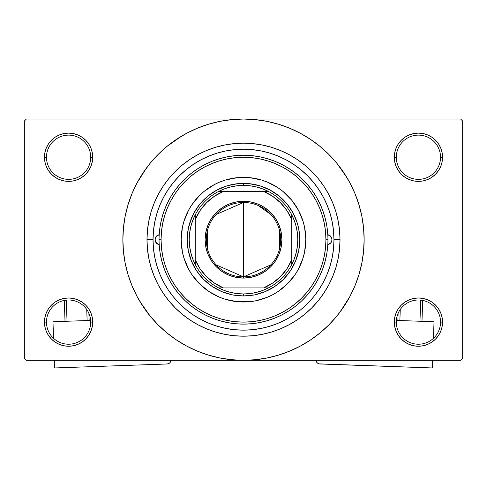 <?xml version="1.0" encoding="UTF-8"?>
<svg xmlns="http://www.w3.org/2000/svg" width="487" height="487" viewBox="0 0 487 487"><rect width="100%" height="100%" fill="white"/><g stroke="black" fill="none" stroke-linecap="round" stroke-linejoin="round"><path stroke-width="0.73" d="M440.534 322.108A22.116 22.116 0 0 0 418.418 299.992A22.116 22.116 0 0 0 396.302 322.108L394.293 322.108A24.125 24.125 0 0 1 418.418 297.983A24.125 24.125 0 0 1 442.543 322.108L440.534 322.108A22.116 22.116 0 0 1 418.418 344.224A22.116 22.116 0 0 1 396.302 322.108A22.116 22.116 0 0 1 418.418 299.992A22.116 22.116 0 0 1 440.534 322.108L442.543 322.108L442.08 317.402L440.711 312.873L438.477 308.703L435.475 305.045L431.823 302.05L427.653 299.815L423.124 298.446L418.418 297.983L413.713 298.446L409.183 299.815L405.014 302.05L401.355 305.045L398.36 308.703L396.126 312.873L394.756 317.402L394.293 322.108L394.756 326.814L396.126 331.343L398.36 335.513L401.355 339.165L405.014 342.166L409.183 344.4L413.713 345.77L418.418 346.233L423.124 345.77L427.653 344.4L431.823 342.166L435.475 339.165L438.477 335.513L440.711 331.343L442.08 326.814L442.543 322.108A24.125 24.125 0 0 1 418.418 346.233A24.125 24.125 0 0 1 394.293 322.108L396.302 322.108A22.116 22.116 0 0 0 418.418 344.224A22.116 22.116 0 0 0 440.534 322.108M90.698 322.108A22.116 22.116 0 0 0 68.582 299.992A22.116 22.116 0 0 0 46.466 322.108L44.457 322.108A24.125 24.125 0 0 1 68.582 297.983A24.125 24.125 0 0 1 92.707 322.108L90.698 322.108A22.116 22.116 0 0 1 68.582 344.224A22.116 22.116 0 0 1 46.466 322.108A22.116 22.116 0 0 1 68.582 299.992A22.116 22.116 0 0 1 90.698 322.108L92.707 322.108L92.244 317.402L90.874 312.873L88.64 308.703L85.645 305.045L81.986 302.05L77.817 299.815L73.287 298.446L68.582 297.983L63.876 298.446L59.347 299.815L55.177 302.05L51.525 305.045L48.523 308.703L46.289 312.873L44.92 317.402L44.457 322.108L44.92 326.814L46.289 331.343L48.523 335.513L51.525 339.165L55.177 342.166L59.347 344.4L63.876 345.77L68.582 346.233L73.287 345.77L77.817 344.4L81.986 342.166L85.645 339.165L88.64 335.513L90.874 331.343L92.244 326.814L92.707 322.108A24.125 24.125 0 0 1 68.582 346.233A24.125 24.125 0 0 1 44.457 322.108L46.466 322.108A22.116 22.116 0 0 0 68.582 344.224A22.116 22.116 0 0 0 90.698 322.108M90.698 157.24A22.116 22.116 0 0 0 68.582 135.124A22.116 22.116 0 0 0 46.466 157.24L44.457 157.24A24.125 24.125 0 0 1 68.582 133.115A24.125 24.125 0 0 1 92.707 157.24L90.698 157.24A22.116 22.116 0 0 1 68.582 179.356A22.116 22.116 0 0 1 46.466 157.24A22.116 22.116 0 0 1 68.582 135.124A22.116 22.116 0 0 1 90.698 157.24L92.707 157.24L92.244 152.534L90.874 148.011L88.64 143.835L85.645 140.183L81.986 137.182L77.817 134.954L73.287 133.578L68.582 133.115L63.876 133.578L59.347 134.954L55.177 137.182L51.525 140.183L48.523 143.835L46.289 148.011L44.92 152.534L44.457 157.24L44.92 161.952L46.289 166.475L48.523 170.645L51.525 174.303L55.177 177.305L59.347 179.533L63.876 180.902L68.582 181.371L73.287 180.902L77.817 179.533L81.986 177.305L85.645 174.303L88.64 170.645L90.874 166.475L92.244 161.952L92.707 157.24A24.125 24.125 0 0 1 68.582 181.371A24.125 24.125 0 0 1 44.457 157.24L46.466 157.24A22.116 22.116 0 0 0 68.582 179.356A22.116 22.116 0 0 0 90.698 157.24M440.534 157.24A22.116 22.116 0 0 0 418.418 135.124A22.116 22.116 0 0 0 396.302 157.24L394.293 157.24A24.125 24.125 0 0 1 418.418 133.115A24.125 24.125 0 0 1 442.543 157.24L440.534 157.24A22.116 22.116 0 0 1 418.418 179.356A22.116 22.116 0 0 1 396.302 157.24A22.116 22.116 0 0 1 418.418 135.124A22.116 22.116 0 0 1 440.534 157.24L442.543 157.24L442.08 152.534L440.711 148.011L438.477 143.835L435.475 140.183L431.823 137.182L427.653 134.954L423.124 133.578L418.418 133.115L413.713 133.578L409.183 134.954L405.014 137.182L401.355 140.183L398.36 143.835L396.126 148.011L394.756 152.534L394.293 157.24L394.756 161.952L396.126 166.475L398.36 170.645L401.355 174.303L405.014 177.305L409.183 179.533L413.713 180.902L418.418 181.371L423.124 180.902L427.653 179.533L431.823 177.305L435.475 174.303L438.477 170.645L440.711 166.475L442.08 161.952L442.543 157.24A24.125 24.125 0 0 1 418.418 181.371A24.125 24.125 0 0 1 394.293 157.24L396.302 157.24A22.116 22.116 0 0 0 418.418 179.356A22.116 22.116 0 0 0 440.534 157.24M328.384 208.357L330.521 214.919M340.005 239.677L333.972 239.677L340.005 239.677L339.542 249.137L338.155 258.5L335.853 267.692L332.658 276.604L328.609 285.169L323.739 293.29L318.102 300.899L311.741 307.918L304.722 314.273L297.119 319.916L288.992 324.786L280.433 328.835L271.515 332.024L262.329 334.326L252.96 335.72L243.5 336.182L234.04 335.72L224.671 334.326L215.485 332.024L206.567 328.835L198.008 324.786L189.881 319.916L182.278 314.273L175.259 307.918L168.898 300.899L163.261 293.29L158.391 285.169L154.342 276.604L151.147 267.692L148.845 258.5L147.458 249.137L146.995 239.677A96.505 96.505 0 0 1 243.5 143.166A96.505 96.505 0 0 1 340.005 239.677A96.505 96.505 0 0 1 243.5 336.182A96.505 96.505 0 0 1 146.995 239.677L147.458 230.217L148.845 220.848L151.147 211.662L154.342 202.744L158.391 194.179L163.261 186.058L168.898 178.449L175.259 171.436L182.278 165.075L189.881 159.432L198.008 154.562L206.567 150.513L215.485 147.324L224.671 145.023L234.04 143.635L243.5 143.166L252.96 143.635L262.329 145.023L271.515 147.324L280.433 150.513L288.992 154.562L297.119 159.432L304.722 165.075L311.741 171.436L318.102 178.449L323.739 186.058L328.609 194.179L332.658 202.744L335.853 211.662L338.155 220.848L339.542 230.217L340.005 239.677M153.028 239.647L146.995 239.677L153.028 239.677A90.472 90.472 0 0 1 243.5 149.199A90.472 90.472 0 0 1 333.972 239.677A90.472 90.472 0 0 1 243.5 330.149A90.472 90.472 0 0 1 153.028 239.677L153.46 248.54L154.763 257.325L156.924 265.939L159.913 274.297L163.711 282.326L168.271 289.942L173.561 297.07L179.526 303.651L186.101 309.61L193.236 314.9L200.851 319.466L208.874 323.265L217.239 326.253L225.846 328.408L234.631 329.711L243.5 330.149L252.369 329.711L261.154 328.408L269.761 326.253L278.126 323.265L286.149 319.466L293.764 314.9L300.899 309.61L307.474 303.651L313.439 297.07L318.729 289.942L323.289 282.326L327.087 274.297L330.076 265.939L332.237 257.325L333.54 248.54L333.972 239.677L333.412 229.62M340.395 311.534L349.891 296.54L354.95 285.839L358.937 274.692L361.817 263.211L363.552 251.499L364.136 239.677A120.636 120.636 0 0 1 243.5 360.307A120.636 120.636 0 0 1 122.864 239.677A120.636 120.636 0 0 1 243.5 119.041A120.636 120.636 0 0 1 364.136 239.677L363.552 227.849L361.817 216.143L358.937 204.656L354.95 193.509L349.891 182.808L343.804 172.654L336.748 163.145L328.798 154.373L320.026 146.423L310.517 139.373L303.815 135.203M140.031 301.69L150.252 316.203L158.202 324.975L166.974 332.925L176.483 339.975L186.637 346.062L197.338 351.127L208.485 355.114L219.966 357.988L231.678 359.729L243.5 360.307L460.641 360.307L462.65 358.298L462.65 121.05L462.65 358.298L460.641 360.307L26.359 360.307L24.35 358.298L24.35 121.05L26.359 119.041L243.5 119.041L26.359 119.041L24.35 121.05L24.35 358.298L26.359 360.307L243.5 360.307L255.322 359.729L267.034 357.988L278.515 355.114L289.662 351.127L300.363 346.062L310.517 339.975L320.026 332.925L328.798 324.975L336.748 316.203L343.804 306.694L347.974 299.992M460.641 119.041L243.5 119.041L460.641 119.041L462.65 121.05L460.641 119.041M333.412 249.728L333.54 248.547M298.47 269.043A62.33 62.33 0 0 0 305.83 239.677A62.33 62.33 0 0 1 243.5 302.001A62.33 62.33 0 0 1 181.17 239.677L182.369 227.514L183.855 221.585L188.53 210.293L191.677 205.045L199.427 195.604L203.962 191.494L214.122 184.707L219.649 182.089L225.408 180.032L237.388 177.645L249.612 177.645L261.592 180.032L267.351 182.089L278.126 187.854L283.057 191.513M327.55 206.184L326.509 203.688M324.439 199.25L322.735 195.999M279.173 156.528L275.782 155.158M271.156 153.533L267.57 152.461M262.877 151.299L259.181 150.568M237.157 149.424L233.559 149.746M228.5 150.453L225.11 151.086M219.698 152.388L216.831 153.222M193.716 164.131L191.007 165.988M184.08 307.9L186.807 310.182M191.007 313.366L193.716 315.223M216.831 326.132L219.734 326.972M225.11 328.262L228.5 328.895M259.181 328.78L262.877 328.049M267.57 326.887L271.156 325.821M318.255 290.636L320.178 287.695M322.735 283.349L324.439 280.098M326.509 275.66L327.55 273.164M305.519 343.146L310.517 339.975M346.969 177.658L336.748 163.145M181.481 136.202L166.974 146.423L158.202 154.373L150.252 163.145L143.196 172.654L139.026 179.356M146.605 167.814L137.109 182.808L132.05 193.509L128.063 204.656L125.183 216.143L123.448 227.849L122.864 239.677L123.448 251.499L125.183 263.211L128.063 274.692L132.05 285.839L137.109 296.54L143.196 306.694L150.252 316.203M176.483 339.975L183.185 344.145M401.355 140.183L398.36 143.835M396.126 166.475L396.765 167.881M90.874 148.011L88.64 143.835M73.287 133.578L68.582 133.115M77.817 179.533L78.967 179.021M85.645 174.303L88.64 170.645M90.874 312.873L90.235 311.473M85.645 339.165L88.64 335.513M409.183 299.815L408.033 300.327M401.355 305.045L398.36 308.703M396.126 331.343L398.36 335.513M413.713 345.77L418.418 346.233M310.517 139.373L300.363 133.286L289.662 128.227L278.515 124.234L267.034 121.36L255.322 119.625L243.5 119.041L231.678 119.625L219.966 121.36L208.485 124.234L197.338 128.227L186.637 133.286L176.483 139.373M159.2 244.626A5.028 5.028 0 0 1 155.036 239.677L156.217 236.439L159.2 234.722L160.046 226.79L161.635 218.973L163.955 211.34L166.98 203.962L170.694 196.9L175.058 190.216L180.026 183.983L185.565 178.236L191.622 173.043L198.142 168.447L205.064 164.484L212.332 161.191L219.881 158.604L227.636 156.735L235.531 155.609L243.5 155.231L251.469 155.609L259.364 156.735L267.12 158.604L274.668 161.191L281.936 164.484L288.858 168.447L295.378 173.043L301.435 178.236L306.974 183.983L311.942 190.216L316.307 196.9L320.02 203.962L323.045 211.34L325.365 218.973L326.954 226.79L327.8 234.722L330.783 236.439L331.964 239.677A5.028 5.028 0 0 1 327.8 244.626L326.954 252.558L325.365 260.381L323.045 268.008L320.02 275.392L316.307 282.454L311.942 289.132L306.974 295.372L301.435 301.112L295.378 306.305L288.858 310.901L281.936 314.864L274.668 318.157L267.12 320.744L259.364 322.613L251.469 323.739L243.5 324.117L235.531 323.739L227.636 322.613L219.881 320.744L212.332 318.157L205.064 314.864L198.142 310.901L191.622 306.305L185.565 301.112L180.026 295.372L175.058 289.132L170.694 282.454L166.98 275.392L163.955 268.008L161.635 260.381L160.046 252.558L159.2 244.626L156.217 242.91L155.341 241.4L155.036 239.677A5.028 5.028 0 0 1 159.2 234.722M214.128 294.647A62.33 62.33 0 0 0 272.872 294.647L267.351 297.259L255.657 300.802L249.612 301.703L237.388 301.703L225.408 299.316L219.649 297.259L208.874 291.5L199.427 283.744L191.677 274.303L188.53 269.055L183.855 257.769L182.369 251.834L181.17 239.677A62.33 62.33 0 0 0 188.53 269.043M188.536 269.067A62.33 62.33 0 0 0 195.281 279.167M195.36 279.264A62.33 62.33 0 0 0 203.913 287.817M204.004 287.89A62.33 62.33 0 0 0 214.11 294.635M272.89 294.635A62.33 62.33 0 0 0 282.996 287.89M283.087 287.817A62.33 62.33 0 0 0 291.64 279.264M291.719 279.167A62.33 62.33 0 0 0 298.464 269.067L295.323 274.303L287.573 283.744L278.126 291.5L272.878 294.641M159.054 239.677L161.069 239.677A82.431 82.431 0 0 1 243.5 157.24A82.431 82.431 0 0 1 325.931 239.677L327.946 239.677A84.446 84.446 0 0 0 243.5 155.231A84.446 84.446 0 0 0 159.054 239.677A84.446 84.446 0 0 1 243.5 155.231A84.446 84.446 0 0 1 327.946 239.677A84.446 84.446 0 0 1 243.5 324.117A84.446 84.446 0 0 1 159.054 239.677A84.446 84.446 0 0 0 243.5 324.117A84.446 84.446 0 0 0 327.946 239.677L325.931 239.677L325.535 231.593L324.348 223.594L322.382 215.747L319.661 208.132L316.197 200.814L312.039 193.875L307.224 187.379L301.788 181.383L295.792 175.953L289.296 171.132L282.357 166.974L275.045 163.516L267.43 160.789L259.583 158.829L251.578 157.642L243.5 157.24L235.422 157.642L227.417 158.829L219.57 160.789L211.955 163.516L204.643 166.974L197.704 171.132L191.208 175.953L185.212 181.383L179.776 187.379L174.961 193.875L170.803 200.814L167.339 208.132L164.618 215.747L162.652 223.594L161.465 231.593L161.069 239.677L161.465 247.755L162.652 255.754L164.618 263.601L167.339 271.222L170.803 278.534L174.961 285.473L179.776 291.969L185.212 297.965L191.208 303.395L197.704 308.216L204.643 312.374L211.955 315.832L219.57 318.559L227.417 320.525L235.422 321.712L243.5 322.108L251.578 321.712L259.583 320.525L267.43 318.559L275.045 315.832L282.357 312.374L289.296 308.216L295.792 303.395L301.788 297.965L307.224 291.969L312.039 285.473L316.197 278.534L319.661 271.222L322.382 263.601L324.348 255.754L325.535 247.755L325.931 239.677A82.431 82.431 0 0 1 243.5 322.108A82.431 82.431 0 0 1 161.069 239.677L159.054 239.677M333.54 230.808L332.237 222.023L330.076 213.409L327.087 205.051L323.289 197.028L318.729 189.413L313.439 182.278L307.474 175.697L300.899 169.738L293.764 164.448L286.149 159.882L278.126 156.09L269.761 153.095L261.154 150.94L252.369 149.637L243.5 149.199L234.631 149.637L225.846 150.94L217.239 153.095L208.874 156.09L200.851 159.882L193.236 164.448L186.101 169.738L179.526 175.697L173.561 182.278L168.271 189.413L163.711 197.028L159.913 205.051L156.924 213.409L154.763 222.023L153.46 230.808L153.028 239.677M327.8 234.722A5.028 5.028 0 0 1 331.964 239.677L331.659 241.4L330.783 242.91L327.8 244.626M330.022 213.227L329.407 211.291M328.981 210.025L328.67 209.154M328.232 207.955L328.031 207.425M327.556 206.208L327.087 205.051M217.239 153.095L208.874 156.09M156.924 265.939L159.913 274.297M269.761 326.253L278.126 323.265M189.626 223.332L193.85 213.136L199.98 203.962L207.785 196.158L216.965 190.027L227.161 185.803L237.985 183.648L249.015 183.648L259.839 185.803L270.035 190.027L279.215 196.158L287.02 203.962L293.15 213.136L297.374 223.332L298.714 228.689L299.797 239.677L298.714 250.659L295.512 261.221L290.307 270.949L283.306 279.483L274.778 286.484L265.044 291.683L254.482 294.891L243.5 295.968L232.518 294.891L221.956 291.683L212.222 286.484L203.694 279.483L196.693 270.949L191.488 261.221L188.286 250.659L187.203 239.677L188.286 228.689L191.488 218.133M287.573 195.604L283.038 191.494L291.676 200.133L298.47 210.293L303.145 221.585L304.631 227.514L305.83 239.677L304.631 251.834L303.145 257.769L298.47 269.055M267.351 182.089L261.592 180.032M199.427 195.604L195.324 200.133M185.918 215.826L183.855 221.585M199.427 283.744L203.962 287.854M219.649 297.259L225.408 299.316M287.573 283.744L291.676 279.215M301.082 263.528L303.145 257.769M297.374 256.016L295.512 261.221M227.161 293.545L221.956 291.683M259.839 185.803L265.044 187.665M195.281 200.181A62.33 62.33 0 0 0 181.17 239.677A62.33 62.33 0 0 1 243.5 177.347A62.33 62.33 0 0 1 305.83 239.677A62.33 62.33 0 0 0 291.719 200.181M291.64 200.09A62.33 62.33 0 0 0 283.087 191.531M282.996 191.458A62.33 62.33 0 0 0 272.89 184.713M272.872 184.701A62.33 62.33 0 0 0 214.128 184.701M214.11 184.713A62.33 62.33 0 0 0 204.004 191.458M203.913 191.531A62.33 62.33 0 0 0 195.36 200.09M327.842 244.62L330.703 243.007M330.49 243.226L331.635 241.467M331.58 241.601L331.964 239.677L331.58 237.753L329.535 235.373M329.729 235.495L327.842 234.728M159.158 234.728L156.51 236.122L155.134 238.697L155.42 241.601L157.465 243.981M157.271 243.853L159.158 244.62M270.882 264.849L243.5 276.872A37.195 37.195 0 0 0 280.695 239.677A37.195 37.195 0 0 0 243.5 202.482L243.5 201.271A38.4 38.4 0 0 1 281.9 239.677A38.4 38.4 0 0 1 243.5 278.077L243.5 202.482A37.195 37.195 0 0 1 280.695 239.677A37.195 37.195 0 0 1 243.5 276.872L216.118 264.849M258.086 205.459L270.882 214.499M279.489 230.284L279.489 249.07M195.244 264.544A54.282 54.282 0 0 1 195.244 214.804L192.639 220.708L190.746 226.881L189.601 233.23L189.218 239.677L189.601 246.118L190.746 252.467L192.639 258.64L195.244 264.544A54.282 54.282 0 0 0 218.633 287.927L224.531 290.538L230.704 292.431L237.059 293.576L243.5 293.959A54.282 54.282 0 0 1 218.633 287.927L268.367 287.927A54.282 54.282 0 0 1 243.5 293.959L249.941 293.576L256.296 292.431L262.469 290.538L268.367 287.927A54.282 54.282 0 0 0 291.756 264.544L294.361 258.64L296.254 252.467L297.399 246.118L297.782 239.677L297.399 233.23L296.254 226.881L294.361 220.708L291.756 214.804A54.282 54.282 0 0 1 291.756 264.544L291.756 214.804A54.282 54.282 0 0 0 268.367 191.421L262.469 188.81L256.296 186.917L249.941 185.772L243.5 185.389L243.5 183.38A56.297 56.297 0 0 0 187.203 239.677A56.297 56.297 0 0 0 243.5 295.968L243.5 293.959L243.5 295.968A56.297 56.297 0 0 1 187.203 239.677A56.297 56.297 0 0 1 243.5 183.38A56.297 56.297 0 0 1 299.797 239.677A56.297 56.297 0 0 1 243.5 295.968A56.297 56.297 0 0 0 299.797 239.677A56.297 56.297 0 0 0 243.5 183.38L243.5 185.389L237.059 185.772L230.704 186.917L224.531 188.81L218.633 191.421A54.282 54.282 0 0 1 268.367 191.421L218.633 191.421A54.282 54.282 0 0 0 195.244 214.804L195.244 264.544A54.282 54.282 0 0 0 218.633 287.927L263.607 287.927L272.586 283.111L280.463 276.64L286.934 268.763L291.756 259.778L291.756 219.57L286.934 210.585L280.463 202.714L272.586 196.243L263.607 191.421L223.393 191.421L214.414 196.243L206.537 202.714L200.066 210.585L195.244 219.57L195.244 259.778L200.066 268.763L206.537 276.64L214.414 283.111L223.393 287.927A52.273 52.273 0 0 1 195.244 259.778L195.244 264.544M243.5 201.271L250.994 202.014L258.195 204.199L264.837 207.748L270.656 212.521L275.429 218.34L278.978 224.982L281.163 232.183L281.9 239.677L281.163 247.165L278.978 254.372L275.429 261.008L270.656 266.827L264.837 271.606L258.195 275.155L250.994 277.34L243.5 278.077L236.006 277.34L228.805 275.155L222.163 271.606L216.344 266.827L211.571 261.008L208.022 254.372L205.837 247.165L205.1 239.677L205.837 232.183L208.022 224.982L211.571 218.34L216.344 212.521L222.163 207.748L228.805 204.199L236.006 202.014L243.5 201.271L243.5 276.872A37.195 37.195 0 0 1 206.305 239.677A37.195 37.195 0 0 1 243.5 202.482A37.195 37.195 0 0 0 206.305 239.677A37.195 37.195 0 0 0 243.5 276.872L243.5 278.077A38.4 38.4 0 0 1 205.1 239.677A38.4 38.4 0 0 1 243.5 201.271M268.367 191.421A54.282 54.282 0 0 1 291.756 214.804L291.756 219.57A52.273 52.273 0 0 0 263.607 191.421L268.367 191.421M291.756 264.544A54.282 54.282 0 0 1 268.367 287.927L263.607 287.927A52.273 52.273 0 0 0 291.756 259.778L291.756 264.544M195.244 214.804A54.282 54.282 0 0 1 218.633 191.421L223.393 191.421A52.273 52.273 0 0 0 195.244 219.57L195.244 214.804M207.511 249.07L207.511 230.284M216.118 214.499L243.5 202.482M90.631 320.416L52.973 321.743L90.631 320.416M54.605 367.959L54.337 360.307L54.605 367.959L167.126 363.978L54.605 367.959M53.558 338.337L52.973 321.743L53.558 338.337M171.004 359.82L169.926 362.699L168.654 363.619L167.126 363.978A4.024 4.024 0 0 0 170.992 360.307M169.926 362.699L170.955 360.605M64.29 300.412L65.027 321.317L64.29 300.412M86.741 309.482L87.13 320.537L86.741 309.482M67.036 321.25L66.287 300.108L67.036 321.25M89.139 320.464L88.89 313.342L89.139 320.464M434.027 321.743L396.369 320.416L434.027 321.743L433.442 338.337L434.027 321.743M315.996 359.82L317.074 362.699L315.996 359.82M317.664 363.223L319.095 363.874L317.074 362.699M316.008 360.307A4.024 4.024 0 0 0 319.874 363.978L432.395 367.959L319.095 363.874M432.663 360.307L432.395 367.959L432.663 360.307M420.713 300.108L419.964 321.25L420.713 300.108M399.87 320.537L400.259 309.482L399.87 320.537M421.973 321.317L422.71 300.412L421.973 321.317M398.11 313.342L397.861 320.464L398.11 313.342"/></g></svg>
